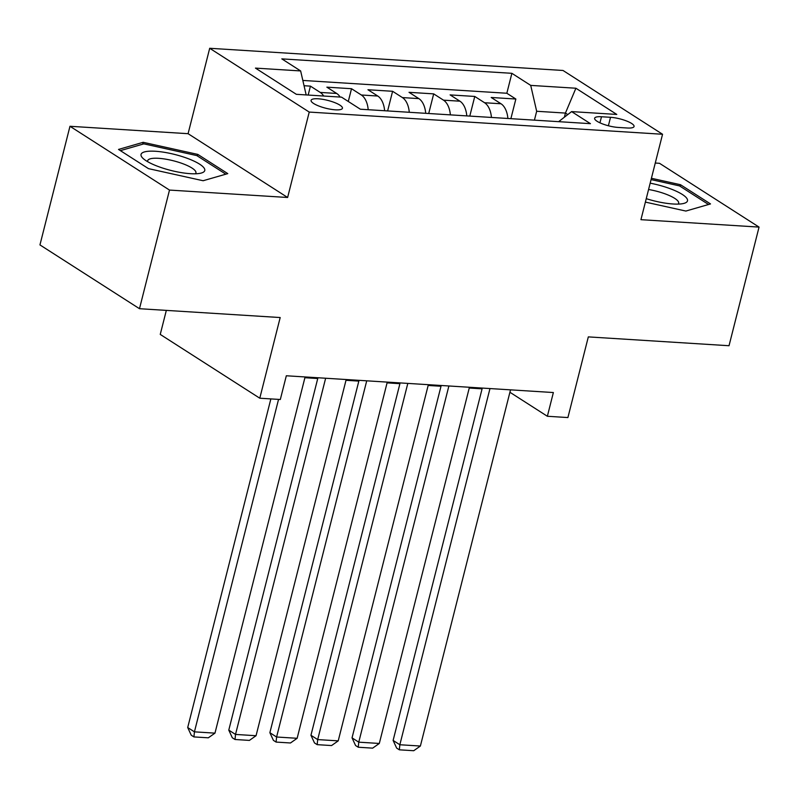 <?xml version="1.0" encoding="UTF-8"?>
<svg xmlns="http://www.w3.org/2000/svg" width="799" height="799" viewBox="0 0 799 799"><rect width="100%" height="100%" fill="white"/><g stroke="black" fill="none" stroke-linecap="round" stroke-linejoin="round"><path stroke-width="1.2" d="M335.37 109.823A16.18 4.045 14.2 0 0 342.441 108.274A16.18 4.045 14.2 0 0 334.671 102.582A16.18 4.045 14.2 0 0 318.152 98.786A16.18 4.045 14.2 0 0 311.081 100.344A16.18 4.045 14.2 0 0 318.861 106.037A16.18 4.045 14.2 0 0 335.37 109.823M166.332 310.392L160.249 334.421L259.785 398.212L280.319 399.5L286.322 375.77L553.367 392.539L547.365 416.269L567.909 417.557L588.324 336.888L729.028 345.727L759.05 227.096L659.515 163.306L655.27 163.036M69.972 126.282L39.95 244.913L139.485 308.704L169.498 190.072L287.62 197.483L309.233 112.07L209.698 48.28L188.085 133.693L69.972 126.282L169.498 190.072M309.233 112.07L662.551 134.262L563.015 70.472L209.698 48.28M507.884 118.482A20.225 11.735 -86.4 0 0 501.023 103.77L491.195 97.478L515.854 99.026L510.881 118.671M491.445 117.453A20.225 11.735 -86.4 0 0 484.584 102.741L474.766 96.449L469.792 116.095M474.766 96.449L450.117 94.901L459.934 101.193A20.225 11.735 -86.4 0 1 466.796 115.905M425.717 113.318A20.225 11.735 -86.4 0 0 418.856 98.617L409.028 92.324L433.687 93.873L428.713 113.508M384.629 110.741A20.225 11.735 -86.4 0 0 377.767 96.03L367.949 89.738L392.599 91.286L387.625 110.931M340.144 97.059A20.225 11.735 -86.4 0 0 336.689 93.453L326.861 87.161L351.52 88.709L348.284 101.473M610.526 117.303L601.487 116.744A15.67 3.915 14.2 0 0 594.636 118.242A15.67 3.915 14.2 0 0 602.166 123.765A15.67 3.915 14.2 0 0 618.166 127.431L627.205 128A15.67 3.915 14.2 0 0 634.056 126.492A15.67 3.915 14.2 0 0 626.526 120.979A15.67 3.915 14.2 0 0 610.526 117.303L608.389 125.763M564.384 117.203L565.432 113.078L536.668 111.271L530.716 85.393L511.879 73.318L281.817 58.876L300.644 70.941L255.45 68.105L296.339 94.312L341.533 97.148L360.359 109.213L590.431 123.665L571.605 111.6L558.631 121.668M530.716 85.393L575.899 88.23L616.788 114.437L571.605 111.6M515.854 99.026L506.836 93.253L302.831 80.439M323.715 96.03A20.225 11.735 93.6 0 0 320.249 92.424L310.431 86.132L304.049 85.723M351.52 88.709L361.338 95.001A20.225 11.735 93.6 0 1 368.199 109.713M392.599 91.286L402.416 97.578A20.225 11.735 93.6 0 1 409.278 112.289M433.687 93.873L443.505 100.165A20.225 11.735 93.6 0 1 450.366 114.866M534.421 120.15L536.668 111.271M259.785 398.212L280.189 317.543L139.485 308.704M662.551 134.262L640.938 219.675L759.05 227.096M509.902 392.259L547.365 416.269M304.908 377.717L317.752 378.516M345.987 380.294L358.841 381.103M387.076 382.871L399.919 383.68M428.154 385.458L441.008 386.257M469.243 388.034L482.087 388.843M567.769 114.577L565.432 113.078L575.899 88.23M506.836 93.253L511.879 73.318M310.431 86.132L308.174 95.051M300.644 70.941L306.167 94.931M645.382 202.097L685.852 211.056L710.511 203.935L680.528 184.729L651.405 178.277M287.62 197.483L188.085 133.693M148.484 168.639L203.116 180.734L227.775 173.623L197.802 154.407L143.171 142.312L118.512 149.433L148.484 168.639M680.139 186.287L680.528 184.729M142.691 144.2L143.171 142.312M197.403 155.975L197.802 154.407M510.521 389.852L420.384 746.036L399.85 744.748L393.118 740.433L396.654 748.094L399.35 749.822L399.85 744.748L489.977 388.564M482.276 388.074L393.118 740.433M420.384 746.036L413.732 750.72L399.35 749.822M646.251 198.661A32.859 8.22 14.2 0 0 673.118 203.995A32.859 8.22 14.2 0 0 683.225 203.565A32.859 8.22 14.2 0 0 681.837 194.147A32.859 8.22 14.2 0 0 650.176 183.171M678.101 204.105A24.879 6.222 14.2 0 0 678.661 203.216A24.879 6.222 14.2 0 0 648.568 189.503M651.075 179.595L679.53 185.897L708.553 204.504M204.774 169.528A32.859 8.22 14.2 0 0 171.116 153.608A32.859 8.22 14.2 0 0 141.033 155.425A32.859 8.22 14.2 0 0 143.51 158.831A32.859 8.22 14.2 0 0 170.886 170.437A32.859 8.22 14.2 0 0 200.499 173.243A32.859 8.22 14.2 0 0 204.774 169.528M195.375 173.792A24.879 6.222 14.2 0 0 195.925 172.904A24.879 6.222 14.2 0 0 195.935 172.145A24.879 6.222 14.2 0 0 171.895 160.419A24.879 6.222 14.2 0 0 147.695 160.699A24.879 6.222 14.2 0 0 147.675 161.458A24.879 6.222 14.2 0 0 147.755 161.748M120.389 150.631L143.86 143.86L196.794 155.585L225.827 174.182M469.432 387.275L379.305 743.46L358.761 742.171L352.039 737.857L355.575 745.517L358.262 747.235L358.761 742.171L448.888 385.977M441.198 385.498L352.039 737.857M379.305 743.46L372.644 748.144L358.262 747.235M428.354 384.689L338.217 740.873L317.682 739.584L310.951 735.28L314.486 742.93L317.183 744.658L317.682 739.584L407.81 383.4M400.109 382.921L310.951 735.28M338.217 740.873L331.565 745.557L317.183 744.658M387.265 382.112L297.138 738.296L276.594 737.008L269.872 732.693L273.408 740.353L276.094 742.081L276.594 737.008L366.721 380.823M359.031 380.334L269.872 732.693M297.138 738.296L290.476 742.98L276.094 742.081M346.187 379.535L256.05 735.719L235.515 734.431L228.784 730.116L232.319 737.777L235.016 739.494L235.515 734.431L325.642 378.237M317.942 377.757L228.784 730.116M256.05 735.719L249.398 740.403L235.016 739.494M305.098 376.948L214.971 733.142L194.427 731.844L187.705 727.539L191.241 735.19L193.927 736.918L194.427 731.844L278.551 399.39M270.861 398.901L187.705 727.539M214.971 733.142L208.309 737.817L193.927 736.918M484.584 102.741L501.023 103.77M320.249 92.424L336.689 93.453M361.338 95.001L377.767 96.03M402.416 97.578L418.856 98.617M443.505 100.165L459.934 101.193M599.949 122.816L601.487 116.744"/></g></svg>
